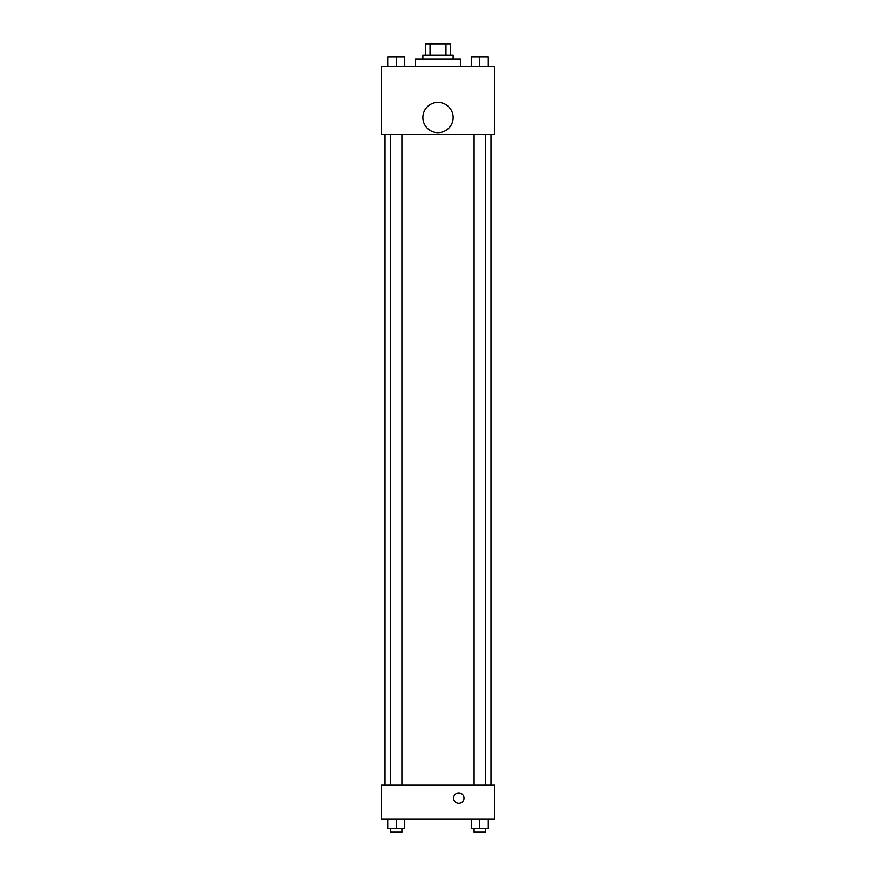 <?xml version="1.0" encoding="UTF-8"?>
<svg xmlns="http://www.w3.org/2000/svg" width="876" height="876" viewBox="0 0 876 876"><rect width="100%" height="100%" fill="white"/><g stroke="black" fill="none" stroke-linecap="round" stroke-linejoin="round"><path stroke-width="1.31" d="M430.039 55.144L430.039 43.8L425.714 43.8L425.714 55.144L425.714 43.8M430.039 43.8L450.286 43.8L450.286 55.144M445.961 55.144L445.961 43.8M422.878 58.922L422.878 55.144L453.122 55.144L453.122 58.922M460.688 66.488L460.688 58.922L415.312 58.922L415.312 66.488M381.279 66.488L494.721 66.488L494.721 134.554L381.279 134.554L381.279 66.488M438 132.659A15.122 15.122 0 0 1 424.904 109.971A15.122 15.122 0 0 1 451.096 109.971A15.122 15.122 0 0 1 438 132.659M381.279 784.929L494.721 784.929L494.721 818.961L381.279 818.961L381.279 784.929M458.794 803.369A5.201 5.201 0 0 1 454.294 795.572A5.201 5.201 0 0 1 463.295 795.572A5.201 5.201 0 0 1 458.794 803.369M471.233 818.961L471.233 828.422L488.25 828.422L488.25 818.961L488.25 828.422M479.741 828.422L479.741 818.961M485.413 828.422L485.413 832.2L474.069 832.2L474.069 828.422M387.75 818.961L387.75 828.422L404.767 828.422L404.767 818.961L404.767 828.422M396.259 828.422L396.259 818.961M401.931 828.422L401.931 832.2L390.587 832.2L390.587 828.422M471.233 66.488L471.233 57.039L488.25 57.039L488.25 66.488L488.25 57.039M479.741 66.488L479.741 57.039M485.413 57.039L474.069 57.039M387.75 66.488L387.75 57.039L404.767 57.039L404.767 66.488L404.767 57.039M396.259 66.488L396.259 57.039M401.931 57.039L390.587 57.039M490.943 784.929L490.943 134.554M385.057 784.929L385.057 134.554M474.069 134.554L474.069 784.929M485.413 134.554L485.413 784.929M401.931 784.929L401.931 134.554M390.587 784.929L390.587 134.554"/></g></svg>
